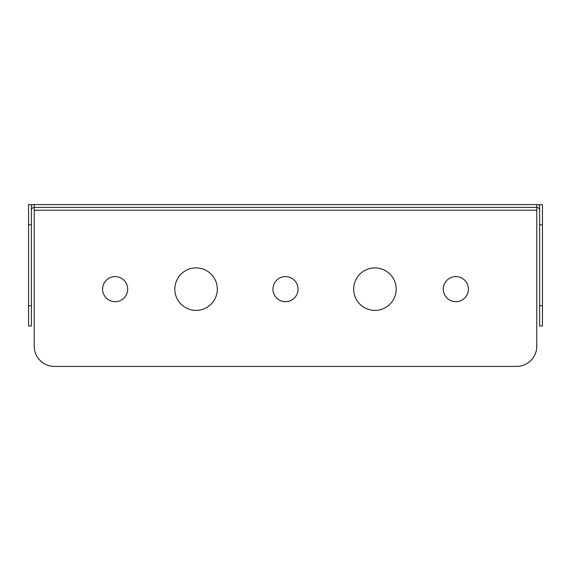 <?xml version="1.0" encoding="UTF-8"?>
<svg xmlns="http://www.w3.org/2000/svg" width="571" height="571" viewBox="0 0 571 571"><rect width="100%" height="100%" fill="white"/><g stroke="black" fill="none" stroke-linecap="round" stroke-linejoin="round"><path stroke-width="0.86" d="M539.616 205.332A5.667 5.667 0 0 0 536.783 204.568L536.783 346.197A20.235 20.235 0 0 1 516.555 366.432L54.445 366.432A20.235 20.235 0 0 1 34.217 346.197L34.217 207.401L536.783 207.401A2.834 2.834 0 0 1 539.616 210.235M396.174 289.14A21.241 21.241 0 0 1 364.305 307.541A21.241 21.241 0 0 1 364.305 270.747A21.241 21.241 0 0 1 396.174 289.14M217.315 289.14A21.241 21.241 0 0 1 185.454 307.541A21.241 21.241 0 0 1 185.454 270.747A21.241 21.241 0 0 1 217.315 289.14M468.398 289.14A12.541 12.541 0 0 1 449.584 300.003A12.541 12.541 0 0 1 449.584 278.277A12.541 12.541 0 0 1 468.398 289.14M298.041 289.14A12.541 12.541 0 0 1 279.226 300.003A12.541 12.541 0 0 1 279.226 278.277A12.541 12.541 0 0 1 298.041 289.14M127.69 289.14A12.541 12.541 0 0 1 108.875 300.003A12.541 12.541 0 0 1 108.875 278.277A12.541 12.541 0 0 1 127.69 289.14M28.55 224.803L31.384 224.803L31.384 204.568L28.55 204.568L28.55 325.962L31.384 325.962L31.384 305.735L28.55 305.735M31.384 224.803L31.384 305.735M542.45 224.803L542.45 204.568L539.616 204.568L539.616 325.962L542.45 325.962L542.45 224.803L539.616 224.803M28.55 325.962L31.384 325.962M536.783 204.568L34.217 204.568L34.217 207.401A2.834 2.834 0 0 0 31.384 210.235M31.384 205.332A5.667 5.667 0 0 1 34.217 204.568M536.783 210.235L34.217 210.235M542.45 305.735L539.616 305.735"/></g></svg>
